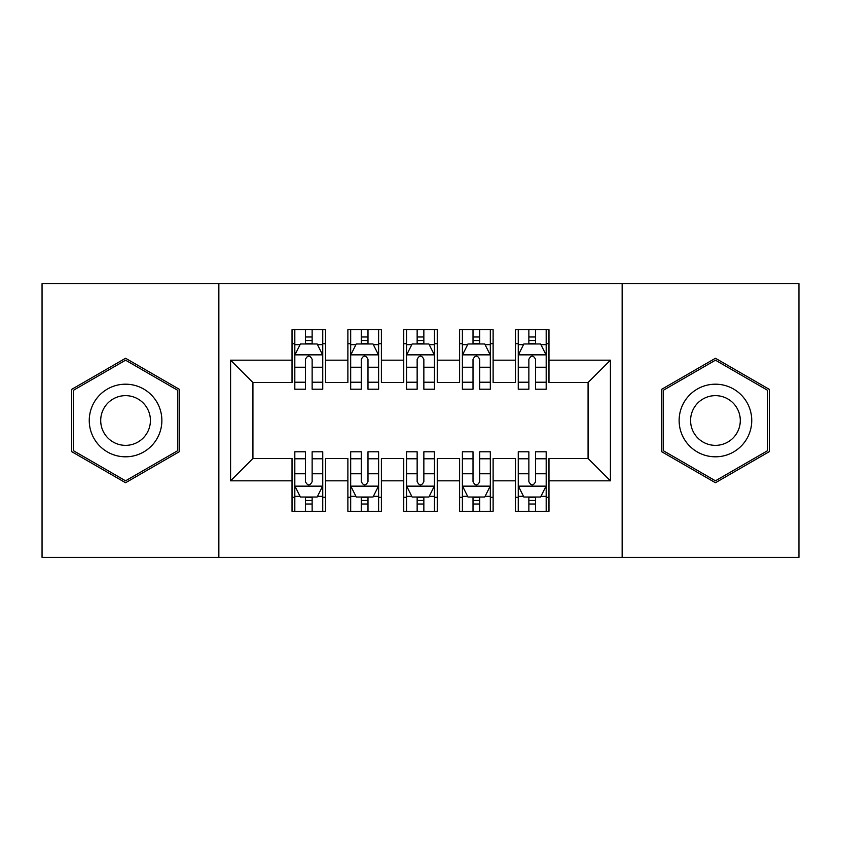 <?xml version="1.0" encoding="UTF-8"?>
<svg xmlns="http://www.w3.org/2000/svg" width="841" height="841" viewBox="0 0 841 841"><rect width="100%" height="100%" fill="white"/><g stroke="black" fill="none" stroke-linecap="round" stroke-linejoin="round"><path stroke-width="1.26" d="M622.151 557.352L798.95 557.352L798.95 283.648L622.151 283.648L622.151 557.352L218.849 557.352L218.849 283.648L42.05 283.648L42.05 557.352L218.849 557.352M622.151 283.648L218.849 283.648M230.581 480.831L230.581 360.169L292.027 360.169L292.027 382.518L252.92 382.518L252.92 458.482L230.581 480.831L292.027 480.831L292.027 511.275L325.541 511.275L325.541 480.831L347.88 480.831L347.88 511.275L381.394 511.275L381.394 480.831L403.743 480.831L403.743 511.275L437.257 511.275L437.257 480.831L459.606 480.831L459.606 511.275L493.12 511.275L493.12 480.831L515.459 480.831L515.459 511.275L548.973 511.275L548.973 458.482L588.08 458.482L588.08 382.518L548.973 382.518L548.973 360.169L610.419 360.169L610.419 480.831L548.973 480.831M548.973 360.169L548.973 329.725L515.459 329.725L515.459 360.169L493.12 360.169L493.12 329.725L459.606 329.725L459.606 360.169L437.257 360.169L437.257 329.725L403.743 329.725L403.743 360.169L381.394 360.169L381.394 329.725L347.88 329.725L347.88 360.169L325.541 360.169L325.541 329.725L292.027 329.725L292.027 360.169M493.12 480.831L493.12 458.482L515.459 458.482L515.459 480.831M610.419 360.169L588.08 382.518M437.257 480.831L437.257 458.482L459.606 458.482L459.606 480.831M515.459 360.169L515.459 382.518L493.12 382.518L493.12 360.169M381.394 480.831L381.394 458.482L403.743 458.482L403.743 480.831M459.606 360.169L459.606 382.518L437.257 382.518L437.257 360.169M325.541 480.831L325.541 458.482L347.88 458.482L347.88 480.831M403.743 360.169L403.743 382.518L381.394 382.518L381.394 360.169M252.92 458.482L292.027 458.482L292.027 480.831M347.88 360.169L347.88 382.518L325.541 382.518L325.541 360.169M515.459 343.696L518.256 343.696M528.863 343.696L535.57 343.696M546.187 343.696L548.973 343.696M459.606 343.696L462.392 343.696M473.01 343.696L479.706 343.696M490.324 343.696L493.12 343.696M403.743 343.696L406.539 343.696M417.147 343.696L423.853 343.696M434.461 343.696L437.257 343.696M347.88 343.696L350.676 343.696M361.294 343.696L367.99 343.696M378.608 343.696L381.394 343.696M292.027 343.696L294.813 343.696M305.43 343.696L312.137 343.696M322.744 343.696L325.541 343.696M292.027 497.304L294.813 497.304M305.43 497.304L312.137 497.304M322.744 497.304L325.541 497.304M347.88 497.304L350.676 497.304M361.294 497.304L367.99 497.304M378.608 497.304L381.394 497.304M403.743 497.304L406.539 497.304M417.147 497.304L423.853 497.304M434.461 497.304L437.257 497.304M459.606 497.304L462.392 497.304M473.01 497.304L479.706 497.304M490.324 497.304L493.12 497.304M515.459 497.304L518.256 497.304M528.863 497.304L535.57 497.304M546.187 497.304L548.973 497.304M230.581 360.169L252.92 382.518M588.08 458.482L610.419 480.831M179.469 389.383L125.561 358.255L71.653 389.383L71.653 451.617L125.561 482.745L179.469 451.617L179.469 389.383M661.531 389.383L661.531 451.617L715.439 482.745L769.347 451.617L769.347 389.383L715.439 358.255L661.531 389.383M312.137 336.989L305.43 336.989M322.744 382.213L312.137 382.213L312.137 389.215L322.744 389.215L322.744 355.144L317.162 343.969L300.405 343.969L294.813 355.144L294.813 389.215L305.43 389.215L305.43 382.213L294.813 382.213M294.813 355.144L294.813 329.725M322.744 355.144L322.744 329.725M305.43 343.969L305.43 329.725M312.137 329.725L312.137 343.969M312.137 382.213L312.137 359.338C309.898 355.028 307.669 355.028 305.43 359.338L305.43 382.213M305.43 504.011L312.137 504.011M294.813 458.787L305.43 458.787L305.43 451.785L294.813 451.785L294.813 485.856L300.405 497.031L317.162 497.031L322.744 485.856L322.744 451.785L312.137 451.785L312.137 458.787L322.744 458.787M322.744 485.856L322.744 511.275M294.813 485.856L294.813 511.275M312.137 497.031L312.137 511.275M305.43 511.275L305.43 497.031M305.43 458.787L305.43 481.662C307.659 485.972 309.898 485.972 312.137 481.662L312.137 458.787M367.99 336.989L361.294 336.989M378.608 382.213L367.99 382.213L367.99 389.215L378.608 389.215L378.608 355.144L373.015 343.969L356.258 343.969L350.676 355.144L350.676 389.215L361.294 389.215L361.294 382.213L350.676 382.213M350.676 355.144L350.676 329.725M378.608 355.144L378.608 329.725M361.294 343.969L361.294 329.725M367.99 329.725L367.99 343.969M367.99 382.213L367.99 359.338C365.761 355.028 363.522 355.028 361.294 359.338L361.294 382.213M423.853 336.989L417.147 336.989M434.461 382.213L423.853 382.213L423.853 389.215L434.461 389.215L434.461 355.144L428.878 343.969L412.122 343.969L406.539 355.144L406.539 389.215L417.147 389.215L417.147 382.213L406.539 382.213M406.539 355.144L406.539 329.725M434.461 355.144L434.461 329.725M417.147 343.969L417.147 329.725M423.853 329.725L423.853 343.969M423.853 382.213L423.853 359.338C421.625 355.028 419.386 355.028 417.147 359.338L417.147 382.213M361.294 504.011L367.99 504.011M350.676 458.787L361.294 458.787L361.294 451.785L350.676 451.785L350.676 485.856L356.258 497.031L373.015 497.031L378.608 485.856L378.608 451.785L367.99 451.785L367.99 458.787L378.608 458.787M378.608 485.856L378.608 511.275M350.676 485.856L350.676 511.275M367.99 497.031L367.99 511.275M361.294 511.275L361.294 497.031M361.294 458.787L361.294 481.662C363.522 485.972 365.751 485.972 367.99 481.662L367.99 458.787M417.147 504.011L423.853 504.011M406.539 458.787L417.147 458.787L417.147 451.785L406.539 451.785L406.539 485.856L412.122 497.031L428.878 497.031L434.461 485.856L434.461 451.785L423.853 451.785L423.853 458.787L434.461 458.787M434.461 485.856L434.461 511.275M406.539 485.856L406.539 511.275M423.853 497.031L423.853 511.275M417.147 511.275L417.147 497.031M417.147 458.787L417.147 481.662C419.375 485.972 421.614 485.972 423.853 481.662L423.853 458.787M157.004 402.345A36.31 36.31 0 0 0 107.406 389.057A36.31 36.31 0 0 0 94.118 438.655A36.31 36.31 0 0 0 143.716 451.943A36.31 36.31 0 0 0 157.004 402.345M147.091 408.074A24.862 24.862 0 0 0 113.136 398.97A24.862 24.862 0 0 0 104.032 432.926A24.862 24.862 0 0 0 137.987 442.03A24.862 24.862 0 0 0 147.091 408.074M125.561 480.81L73.335 450.65L73.335 390.35L125.561 360.19L177.787 390.35L177.787 450.65L125.561 480.81M746.882 402.345A36.31 36.31 0 0 0 697.284 389.057A36.31 36.31 0 0 0 683.996 438.655A36.31 36.31 0 0 0 733.594 451.943A36.31 36.31 0 0 0 746.882 402.345M736.968 408.074A24.862 24.862 0 0 0 703.013 398.97A24.862 24.862 0 0 0 693.909 432.926A24.862 24.862 0 0 0 727.864 442.03A24.862 24.862 0 0 0 736.968 408.074M715.439 480.81L663.213 450.65L663.213 390.35L715.439 360.19L767.665 390.35L767.665 450.65L715.439 480.81M479.706 336.989L473.01 336.989M490.324 382.213L479.706 382.213L479.706 389.215L490.324 389.215L490.324 355.144L484.742 343.969L467.985 343.969L462.392 355.144L462.392 389.215L473.01 389.215L473.01 382.213L462.392 382.213M462.392 355.144L462.392 329.725M490.324 355.144L490.324 329.725M473.01 343.969L473.01 329.725M479.706 329.725L479.706 343.969M479.706 382.213L479.706 359.338C477.478 355.028 475.249 355.028 473.01 359.338L473.01 382.213M535.57 336.989L528.863 336.989M546.187 382.213L535.57 382.213L535.57 389.215L546.187 389.215L546.187 355.144L540.595 343.969L523.838 343.969L518.256 355.144L518.256 389.215L528.863 389.215L528.863 382.213L518.256 382.213M518.256 355.144L518.256 329.725M546.187 355.144L546.187 329.725M528.863 343.969L528.863 329.725M535.57 329.725L535.57 343.969M535.57 382.213L535.57 359.338C533.341 355.028 531.102 355.028 528.863 359.338L528.863 382.213M473.01 504.011L479.706 504.011M462.392 458.787L473.01 458.787L473.01 451.785L462.392 451.785L462.392 485.856L467.985 497.031L484.742 497.031L490.324 485.856L490.324 451.785L479.706 451.785L479.706 458.787L490.324 458.787M490.324 485.856L490.324 511.275M462.392 485.856L462.392 511.275M479.706 497.031L479.706 511.275M473.01 511.275L473.01 497.031M473.01 458.787L473.01 481.662C475.239 485.972 477.478 485.972 479.706 481.662L479.706 458.787M528.863 504.011L535.57 504.011M518.256 458.787L528.863 458.787L528.863 451.785L518.256 451.785L518.256 485.856L523.838 497.031L540.595 497.031L546.187 485.856L546.187 451.785L535.57 451.785L535.57 458.787L546.187 458.787M546.187 485.856L546.187 511.275M518.256 485.856L518.256 511.275M535.57 497.031L535.57 511.275M528.863 511.275L528.863 497.031M528.863 458.787L528.863 481.662C531.102 485.972 533.331 485.972 535.57 481.662L535.57 458.787M322.608 354.86L294.96 354.86M294.813 344.642L300.069 344.642M317.499 344.642L322.744 344.642M305.43 367.244L294.813 367.244M322.744 367.244L312.137 367.244M312.137 340.542L305.43 340.542M294.96 486.14L322.608 486.14M322.744 496.358L317.499 496.358M300.069 496.358L294.813 496.358M312.137 473.756L322.744 473.756M294.813 473.756L305.43 473.756M305.43 500.458L312.137 500.458M378.461 354.86L350.813 354.86M350.676 344.642L355.922 344.642M373.351 344.642L378.608 344.642M361.294 367.244L350.676 367.244M378.608 367.244L367.99 367.244M367.99 340.542L361.294 340.542M434.324 354.86L406.676 354.86M406.539 344.642L411.785 344.642M429.215 344.642L434.461 344.642M417.147 367.244L406.539 367.244M434.461 367.244L423.853 367.244M423.853 340.542L417.147 340.542M350.813 486.14L378.461 486.14M378.608 496.358L373.351 496.358M355.922 496.358L350.676 496.358M367.99 473.756L378.608 473.756M350.676 473.756L361.294 473.756M361.294 500.458L367.99 500.458M406.676 486.14L434.324 486.14M434.461 496.358L429.215 496.358M411.785 496.358L406.539 496.358M423.853 473.756L434.461 473.756M406.539 473.756L417.147 473.756M417.147 500.458L423.853 500.458M490.187 354.86L462.539 354.86M462.392 344.642L467.649 344.642M485.078 344.642L490.324 344.642M473.01 367.244L462.392 367.244M490.324 367.244L479.706 367.244M479.706 340.542L473.01 340.542M546.04 354.86L518.392 354.86M518.256 344.642L523.501 344.642M540.931 344.642L546.187 344.642M528.863 367.244L518.256 367.244M546.187 367.244L535.57 367.244M535.57 340.542L528.863 340.542M462.539 486.14L490.187 486.14M490.324 496.358L485.078 496.358M467.649 496.358L462.392 496.358M479.706 473.756L490.324 473.756M462.392 473.756L473.01 473.756M473.01 500.458L479.706 500.458M518.392 486.14L546.04 486.14M546.187 496.358L540.931 496.358M523.501 496.358L518.256 496.358M535.57 473.756L546.187 473.756M518.256 473.756L528.863 473.756M528.863 500.458L535.57 500.458"/></g></svg>
